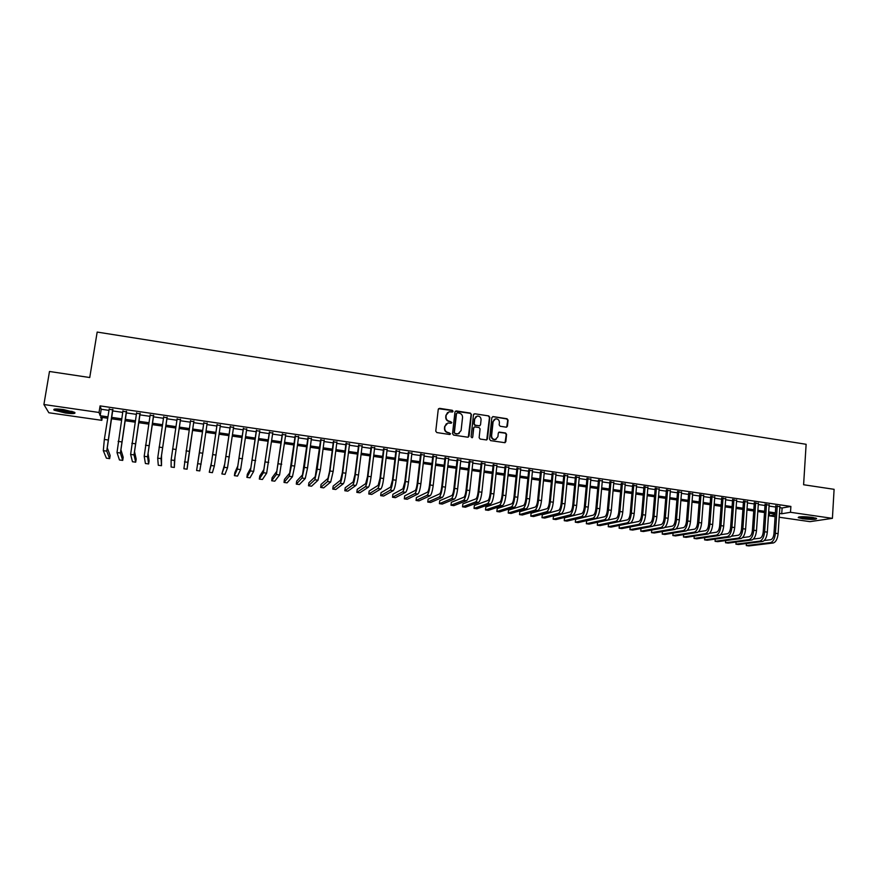 <?xml version="1.0" encoding="UTF-8"?>
<svg xmlns="http://www.w3.org/2000/svg" width="878" height="878" viewBox="0 0 878 878"><rect width="100%" height="100%" fill="white"/><g stroke="black" fill="none" stroke-linecap="round" stroke-linejoin="round"><path stroke-width="1.32" d="M453.07 411.277L452.324 410.311L439.593 408.347L438.254 409.367L435.762 431.175L436.838 432.569L449.613 434.489L450.546 433.765L448.153 432.547C445.848 431.954 444.718 430.472 444.751 428.08L444.948 426.269L447.868 423.009L451.171 423.218L451.808 422.505L449.415 421.286C447.121 420.694 445.991 419.212 446.024 416.83L446.222 415.02L449.064 411.793L452.444 411.991L453.07 411.277M452.587 411.947L452.038 410.52L438.572 408.687M450.03 434.445L449.525 432.975L448.153 432.547M451.314 423.174L450.787 421.725L449.415 421.286M802.799 518.777L798.212 517.647C798.563 516.505 803.183 516.407 812.084 517.351L816.639 518.481C816.233 519.622 811.612 519.721 802.799 518.777M65.312 413L54.118 410.169C52.768 408.841 55.907 408.643 63.534 409.576L74.696 412.408C76.002 413.736 72.885 413.933 65.312 413M506.145 427.169L507.44 426.159L508.066 420.123L507.023 418.74L493.162 416.611L491.856 417.621L489.562 439.241L490.615 440.624L504.894 442.699L505.827 441.678L506.584 434.358L505.541 432.986L499.22 432.086L498.298 433.106L497.914 436.739L495.433 439.461C492.997 439.505 491.724 438.287 491.603 435.784L493.118 421.561L495.51 418.872C497.98 418.773 499.275 419.991 499.417 422.527L499.165 424.886L500.219 426.269L506.145 427.169M102.276 417.445L101.804 420.332L48.861 412.759L43.9 404.517L49.486 371.482L89.743 377.529L97.173 332.071L806.125 444.29L803.6 484.744L834.1 489.32L832.41 518.349L809.977 521.653L779.192 517.241M43.9 404.517L99.027 412.473L100.18 415.733L107.95 416.852M779.818 507.638L782.111 507.978L790.88 506.43L100.081 405.899L99.027 412.473M790.88 506.43L790.496 512.291L832.41 518.349M471.398 414.471L470.345 413.088L456.297 410.926L454.969 411.947L452.543 433.688L453.597 435.082L467.7 437.189L469.028 436.168L471.398 414.471L470.037 413.297L455.309 411.233M474.789 413.779L488.75 415.931L489.803 417.302L487.488 438.934L486.555 439.955L480.189 439.066L479.136 437.683L480.079 428.881L479.026 427.498L474.647 426.906L473.736 427.915L472.737 437.09L472.09 437.804L471.069 436.838L473.472 414.789L474.789 413.779L488.75 415.931M112.834 409.839L109.157 409.302M126.487 411.826L122.876 411.299M140.085 413.79L136.518 413.275M153.617 415.755L150.105 415.25M167.083 417.709L163.615 417.215M180.484 419.662L177.071 419.168M193.818 421.594L190.46 421.111M207.12 423.525L203.784 423.042M220.367 425.446L217.009 424.963M233.548 427.366L230.179 426.873M246.674 429.265L243.283 428.771M259.745 431.164L256.332 430.67M272.751 433.052L269.316 432.558M285.69 434.928L282.233 434.434M298.575 436.805L295.107 436.3M311.394 438.66L307.904 438.155M324.158 440.515L320.657 440.01M336.867 442.358L333.344 441.853M349.521 444.202L345.976 443.686M362.109 446.024L358.542 445.508M374.643 447.846L371.054 447.33M387.11 449.657L383.521 449.13M399.534 451.457L395.912 450.93M411.892 453.257L408.259 452.73M424.206 455.034L420.551 454.508M436.454 456.812L432.788 456.286M448.647 458.59L444.97 458.053M460.785 460.346L457.087 459.809M472.88 462.102L469.159 461.565M484.908 463.847L481.177 463.31M496.882 465.592L493.14 465.044M508.812 467.326L505.048 466.778M520.687 469.05L516.901 468.501M532.507 470.762L528.71 470.213M544.272 472.474L540.464 471.914M555.983 474.175L552.163 473.615M567.649 475.865L563.808 475.305M579.26 477.544L575.408 476.984M590.817 479.223L586.954 478.664M602.33 480.903L598.456 480.332M613.799 482.56L609.903 482M625.202 484.217L621.295 483.646M636.561 485.863L632.643 485.304M647.876 487.509L643.936 486.939M659.137 489.145L655.186 488.574M670.353 490.769L666.391 490.198M681.515 492.393L677.542 491.812M692.632 494.007L688.648 493.425M703.706 495.609L699.7 495.038M714.725 497.211L710.719 496.63M725.711 498.803L721.672 498.221M736.631 500.394L732.592 499.812M747.518 501.975L743.468 501.382M758.351 503.544L754.29 502.962M769.139 505.113L765.067 504.521M100.081 405.899L101.222 409.258L108.982 410.388M112.658 410.915L122.7 412.375M126.322 412.901L136.353 414.35M139.92 414.866L149.94 416.326M153.452 416.83L163.462 418.279M166.919 418.784L176.917 420.233M180.319 420.727L190.306 422.175M193.665 422.658L203.63 424.107M206.956 424.59L216.855 426.028M220.213 426.51L230.025 427.937M233.405 428.42L243.129 429.836M246.531 430.33L256.178 431.724M259.592 432.217L269.173 433.611M272.597 434.105L282.09 435.488M285.548 435.982L294.964 437.354M298.432 437.848L307.772 439.209M311.262 439.713L320.514 441.052M324.026 441.557L333.212 442.896M336.735 443.401L345.844 444.729M349.389 445.234L358.411 446.551M361.977 447.067L370.933 448.362M374.511 448.877L383.39 450.173M386.989 450.688L395.791 451.972M399.413 452.488L408.138 453.761M411.771 454.288L420.43 455.539M424.085 456.066L432.667 457.317M436.333 457.844L444.85 459.084M448.537 459.611L456.977 460.84M460.676 461.378L469.05 462.585M472.759 463.123L481.067 464.33M484.799 464.868L493.03 466.064M496.783 466.602L504.938 467.787M508.702 468.336L516.802 469.51M520.577 470.059L528.611 471.223M532.397 471.771L540.365 472.924M544.173 473.472L552.064 474.625M555.884 475.174L563.72 476.315M567.55 476.864L575.309 477.994M579.173 478.554L586.866 479.662M590.729 480.233L598.357 481.331M602.242 481.901L609.804 482.999M613.711 483.558L621.207 484.645M625.114 485.216L632.555 486.291M636.484 486.862L643.859 487.927M647.799 488.497L655.109 489.562M659.06 490.133L666.314 491.186M670.276 491.757L677.465 492.799M681.438 493.381L688.571 494.413M692.566 494.994L699.634 496.015M703.629 496.597L710.642 497.606M714.659 498.199L721.606 499.198M725.634 499.791L732.526 500.789M736.565 501.371L743.392 502.359M747.452 502.951L754.224 503.928M758.285 504.521L765.001 505.498M769.073 506.079L775.735 507.045M779.883 506.672L775.801 506.079M775.098 516.659L769.315 515.836L775.219 514.848M769.49 513.246L769.315 515.836M107.731 418.235L100.707 417.226L101.804 420.332M775.274 514.069L768.601 513.114M764.519 512.532L757.802 511.567M753.73 510.985L746.958 510.008M742.898 509.427L736.06 508.439M732.011 507.868L725.118 506.869M721.079 506.299L714.132 505.3M710.104 504.718L703.091 503.709M699.086 503.138L692.007 502.117M688.012 501.547L680.878 500.526M676.894 499.944L669.694 498.913M665.733 498.342L658.467 497.299M654.516 496.739L647.196 495.686M643.245 495.115L635.87 494.062M631.94 493.491L624.488 492.426M620.57 491.867L613.063 490.78M609.167 490.22L601.595 489.134M597.698 488.574L590.06 487.488M586.197 486.928L578.492 485.819M574.629 485.271L566.859 484.151M563.017 483.602L555.181 482.472M551.351 481.923L543.449 480.793M539.641 480.244L531.673 479.103M527.865 478.554L519.831 477.402M516.055 476.853L507.945 475.689M504.181 475.152L496.004 473.977M492.251 473.44L484.008 472.254M480.277 471.716L471.958 470.52M468.237 469.993L459.863 468.786M456.154 468.259L447.703 467.041M444.016 466.514L435.488 465.285M431.822 464.758L423.218 463.529M419.563 463.002L410.904 461.762M407.26 461.235L398.524 459.984M394.902 459.457L386.09 458.195M382.479 457.679L373.589 456.406M370.011 455.891L361.045 454.595M357.478 454.091L348.434 452.785M344.889 452.28L335.769 450.974M332.235 450.469L323.049 449.141M319.537 448.636L310.263 447.308M306.762 446.803L297.422 445.464M293.943 444.97L284.516 443.609M281.059 443.116L271.554 441.755M268.119 441.261L258.538 439.878M255.114 439.395L245.456 438.001M242.054 437.518L232.308 436.114M228.928 435.631L219.105 434.215M215.747 433.743L205.836 432.316M202.489 431.833L192.512 430.407M189.154 429.924L179.156 428.486M175.743 427.992L165.733 426.554M162.276 426.06L152.256 424.623M148.733 424.118L138.702 422.68M135.135 422.164L125.093 420.727M121.46 420.2L111.407 418.762M779.444 513.432L781.738 513.762L790.496 512.291M111.627 417.379L121.68 418.828M125.302 419.344L135.344 420.792M138.911 421.308L148.942 422.746M152.465 423.251L162.485 424.7M165.942 425.193L175.951 426.631M179.364 427.125L189.363 428.563M192.721 429.046L202.686 430.483M206.034 430.955L215.933 432.382M219.291 432.865L229.125 434.281M232.494 434.764L242.24 436.168M245.642 436.651L255.3 438.045M258.725 438.539L268.306 439.911M271.741 440.405L281.245 441.777M284.702 442.271L294.119 443.631M297.598 444.125L306.949 445.475M310.439 445.969L319.702 447.308M323.214 447.813L332.411 449.13M335.934 449.646L345.054 450.952M348.599 451.468L357.642 452.763M361.209 453.278L370.165 454.563M373.754 455.078L382.643 456.362M386.243 456.878L395.056 458.14M398.678 458.667L407.414 459.918M411.058 460.445L419.717 461.696M423.372 462.212L431.965 463.452M435.642 463.979L444.158 465.208M447.846 465.735L456.297 466.953M460.006 467.48L468.38 468.687M472.101 469.225L480.409 470.421M484.151 470.959L492.393 472.144M496.136 472.682L504.312 473.857M508.077 474.394L516.187 475.569M519.963 476.106L527.996 477.27M531.794 477.808L539.761 478.96M543.581 479.509L551.483 480.639M555.302 481.188L563.138 482.318M566.979 482.867L574.75 483.987M578.602 484.546L586.306 485.655M590.181 486.203L597.819 487.301M601.704 487.861L609.277 488.958M613.173 489.518L620.691 490.593M624.598 491.153L632.05 492.229M635.968 492.788L643.355 493.853M647.295 494.424L654.615 495.477M658.577 496.048L665.831 497.091M669.793 497.661L676.993 498.693M680.977 499.264L688.111 500.295M692.105 500.866L699.184 501.887M703.19 502.457L710.203 503.467M714.22 504.049L721.178 505.048M725.206 505.629L732.098 506.617M736.148 507.199L742.986 508.186M747.035 508.768L753.818 509.745M757.89 510.327L764.606 511.292M768.689 511.885L775.351 512.84M101.222 409.258L100.18 415.733M782.111 507.978L781.738 513.762M447.571 412.517L446.222 415.02M449.141 421.484C446.836 420.891 445.706 419.41 445.739 417.028L445.947 415.217M446.386 423.701L444.948 426.269M447.868 432.733C445.574 432.141 444.433 430.659 444.466 428.277L444.674 426.456M468.314 437.123L471.102 414.679M457.416 412.814L456.494 413.527L454.365 432.613L455.111 433.589L458.14 433.82L461.093 430.549L462.541 417.511C462.563 415.14 461.433 413.67 459.15 413.077L457.416 412.814M459.238 433.403L456.549 434.028L454.08 432.799L456.198 413.725M486.741 439.9L489.474 417.5L488.431 416.128M474.131 427.158L473.429 428.113L472.737 437.09M481.067 419.772C480.935 417.226 479.618 415.996 477.116 416.106L474.735 418.806L474.186 423.822L475.239 425.204L479.618 425.808L480.529 424.787L481.067 419.772M475.953 416.633L474.735 418.806M479.827 425.742L474.932 425.402L473.879 424.019L474.427 419.004M474.493 413.977L473.835 414.065M494.402 419.344L493.118 421.561M496.169 439.23L495.104 439.648C492.679 439.691 491.406 438.462 491.285 435.971L492.799 421.758M505.037 442.666L506.244 434.544L505.201 433.161L498.715 432.316M506.694 427.125L507.736 420.321L506.683 418.938L492.756 416.622M103.308 450.655L106.732 451.127L109.662 458.623L106.392 458.173L103.308 450.655L104.339 439.45L109.245 408.786M106.732 451.127L112.68 409.28M112.911 409.324L107.259 447.868L110.156 455.506L109.662 458.623M73.752 411.958L65.367 411.749C59.978 410.904 56.642 409.993 55.347 409.016M56.993 408.983L65.422 410.992L72.205 411.409M54.37 409.137L65.488 411.958L74.63 412.375M798.793 516.966C804.489 518.349 810.251 518.766 816.101 518.218M815.333 517.976C813.577 518.865 801.186 517.965 799.584 516.846M801.416 516.714L813.522 517.581M117.004 452.543L120.407 453.015L122.711 460.401L119.452 459.962L117.004 452.543L122.953 410.783M120.407 453.015L126.377 411.277M126.575 411.299L120.923 449.755L123.194 457.295L122.711 460.401M130.624 454.42L134.027 454.892L135.695 462.179L132.457 461.74L130.624 454.42L136.606 412.759M134.027 454.892L139.997 413.253M140.162 413.275L134.532 451.643L136.178 459.073L135.695 462.179M144.19 456.286L147.57 456.758L148.634 463.946L145.408 463.507L144.19 456.286L150.182 414.734M147.57 456.758L153.562 415.228M153.694 415.239L148.064 453.509L149.106 460.851L148.634 463.946M157.689 458.151L161.047 458.612L161.497 465.702L158.292 465.263L157.689 458.151L163.703 416.699M161.047 458.612L167.072 417.182M167.16 417.204L161.541 455.375L161.497 465.702M171.122 460.006L174.47 460.467L174.316 467.458L171.122 467.019L171.122 460.006L177.147 418.652M174.47 460.467L180.506 419.135M180.561 419.146L174.952 457.24L174.316 467.458M184.49 461.85L187.826 462.3L187.069 469.192L183.886 468.764L190.537 420.595M187.826 462.3L193.884 421.078L187.069 469.192M199.438 452.752L203.872 422.527L196.606 470.498L199.438 452.752L202.774 453.213L207.186 423.009M196.606 470.498L199.767 470.926L202.774 453.213M217.085 424.447L211.51 462.3L209.26 472.232L211.049 465.505L217.129 424.458M209.26 472.232L212.41 472.66L214.353 465.966L220.433 424.941M230.255 426.368L224.691 464.122L221.86 473.944L224.23 467.326L230.332 426.379M221.86 473.944L224.998 474.372L227.523 467.776L233.625 426.851M243.36 428.266L237.806 465.933L234.832 472.605L234.404 475.656L237.356 469.126L243.469 428.288M234.404 475.656L237.532 476.085L240.627 469.587L246.751 428.76M256.398 430.165L250.867 467.744L247.311 474.318L246.894 477.369L250.417 470.926L256.552 430.187M246.894 477.369L250 477.797L253.676 471.376L259.811 430.659M269.381 432.053L263.861 469.543L259.745 476.019L259.317 479.07L263.422 472.726L269.568 432.075M259.317 479.07L262.423 479.487L266.66 473.165L272.817 432.547M282.31 433.93L276.789 471.332L272.114 477.72L271.697 480.76L276.361 474.504L282.529 433.962M271.697 480.76L274.781 481.177L279.588 474.954L285.756 434.423M295.173 435.795L289.663 473.11L284.428 479.41L284.022 482.439L289.246 476.282L291.452 465.614L295.425 435.828M284.022 482.439L287.095 482.856L292.451 476.721L294.679 466.064L298.641 436.3M307.969 437.65L302.482 474.888L296.687 481.089L296.292 484.118L302.065 478.049L304.348 467.414L308.266 437.694M296.292 484.118L299.354 484.535L305.259 478.488L307.563 467.864L311.46 438.166M320.722 439.505L315.235 476.655L308.902 482.757L308.507 485.786L314.829 479.805L317.188 469.214L321.041 439.549M308.507 485.786L311.547 486.203L318.012 480.244L320.393 469.653L324.223 440.01M333.41 441.349L329.557 471.365L327.933 478.411L321.052 484.426L320.668 487.444L327.527 481.561L329.974 470.992L333.761 441.404M320.668 487.444L323.697 487.861L330.699 482L333.157 471.442L336.932 441.864M346.031 443.181L342.244 473.143L340.576 480.156L333.157 486.094L332.773 489.101L340.181 483.306C341.048 482.11 341.882 478.598 342.694 472.77L346.426 443.236M332.773 489.101L335.791 489.507L343.331 483.734C344.209 482.549 345.054 479.037 345.866 473.22L349.576 443.697M358.608 445.003L354.877 474.91L353.154 481.901L345.208 487.74L344.824 490.747L352.769 485.04C353.691 483.855 354.547 480.354 355.36 474.548L359.025 445.069M344.824 490.747L347.831 491.153L355.897 485.468C356.841 484.294 357.708 480.793 358.509 474.987L362.164 445.53M371.12 446.825L367.454 476.666L365.676 483.635L357.203 489.386L356.83 492.382L365.292 486.763C366.269 485.589 367.158 482.11 367.959 476.304L371.57 446.891M356.83 492.382L359.826 492.788L368.42 487.191C369.408 486.028 370.307 482.538 371.109 476.743L374.697 447.341M383.576 448.636L379.976 478.411L378.144 485.358L369.144 491.021L368.782 494.018L377.77 488.486C378.802 487.323 379.713 483.844 380.503 478.06L384.059 448.702M368.782 494.018L371.756 494.424L380.876 488.914C381.93 487.751 382.841 484.283 383.642 478.499L387.176 449.163M395.978 450.436L392.433 480.156L390.556 487.081L381.041 492.657L380.679 495.642L390.183 490.198C391.27 489.046 392.214 485.578 393.004 479.805L396.494 450.513M380.679 495.642L383.642 496.048L393.278 490.626C394.387 489.474 395.33 486.017 396.11 480.244L399.589 450.963M408.325 452.225L404.835 481.89L402.914 488.783L392.883 494.281L392.521 497.255L402.552 491.899C403.693 490.758 404.648 487.312 405.427 481.55L408.863 452.313M392.521 497.255L395.473 497.661L405.625 492.328C406.788 491.186 407.754 487.74 408.533 481.978L411.958 452.763M420.606 454.014L417.182 483.613C416.666 487.433 416.007 489.726 415.217 490.484L404.67 495.894L404.319 498.869L414.855 493.59C416.051 492.459 417.039 489.024 417.807 483.273L421.188 454.102M404.319 498.869L407.26 499.275L417.917 494.018C419.124 492.887 420.123 489.452 420.891 483.712L424.261 454.541M432.843 455.792L429.474 485.325C428.958 489.145 428.288 491.428 427.454 492.185L416.413 497.508L416.062 500.471L427.103 495.28C428.354 494.16 429.364 490.736 430.132 484.996L433.447 455.88M416.062 500.471L418.993 500.877L430.154 495.708C431.416 494.588 432.437 491.164 433.205 485.424L436.509 456.33M445.025 457.559L441.711 487.038C441.195 490.846 440.515 493.118 439.648 493.875L428.102 499.11L427.762 502.073L439.296 496.959C440.602 495.85 441.634 492.437 442.391 486.708L445.662 457.657M427.762 502.073L430.67 502.468L442.336 497.387C443.653 496.279 444.685 492.865 445.453 487.136L448.702 458.096M457.142 459.326L453.882 488.739C453.388 492.536 452.686 494.808 451.775 495.554L439.735 500.701L439.406 503.665L451.435 498.638C452.796 497.541 453.849 494.127 454.606 488.42L457.811 459.424M439.406 503.665L442.303 504.06L454.464 499.055C455.825 497.958 456.889 494.555 457.647 488.848L460.84 459.863M469.214 461.071L466.009 490.44C465.516 494.226 464.791 496.487 463.858 497.222L451.325 502.293L450.996 505.245L463.518 500.306C464.923 499.209 466.009 495.818 466.756 490.122L469.917 461.18M450.996 505.245L453.882 505.64L466.536 500.723C467.952 499.626 469.039 496.235 469.785 490.539L472.924 461.619M481.232 462.816L478.082 492.119C477.588 495.905 476.853 498.155 475.887 498.891L462.86 503.873L462.541 506.825L475.558 501.964C477.006 500.877 478.115 497.497 478.861 491.812L481.956 462.925M462.541 506.825L465.417 507.221L478.554 502.37C480.025 501.294 481.133 497.914 481.879 492.229L484.963 463.364M493.195 464.561L490.1 493.798C489.606 497.574 488.859 499.823 487.861 500.548L474.35 505.454L474.032 508.395L487.531 503.61C489.035 502.545 490.165 499.165 490.901 493.491L493.952 464.671M474.032 508.395L476.897 508.79L490.517 504.027C492.042 502.951 493.173 499.582 493.908 493.919L496.937 465.099M505.102 466.284L502.062 495.477C501.579 499.242 500.811 501.481 499.78 502.194L485.797 507.023L485.479 509.953L499.461 505.256C501.009 504.191 502.161 500.833 502.896 495.17L505.882 466.405M485.479 509.953L488.333 510.348L502.425 505.662C503.994 504.609 505.146 501.25 505.893 495.587L508.856 466.833M516.955 468.007L513.981 497.135C513.487 500.899 512.708 503.127 511.644 503.829L497.189 508.581L496.882 511.512L511.325 506.891C512.939 505.838 514.102 502.49 514.837 496.838L517.768 468.128M496.882 511.512L499.725 511.907L514.288 507.297C515.902 506.255 517.087 502.907 517.811 497.255L520.731 468.556M528.754 469.73L525.834 498.792C525.351 502.545 524.561 504.762 523.453 505.465L508.527 510.14L508.23 513.059L523.145 508.516C524.803 507.484 525.999 504.137 526.723 498.506L529.599 469.851M508.23 513.059L511.062 513.454L526.098 508.922C527.766 507.89 528.962 504.554 529.686 498.913L532.551 470.279M540.508 471.431L537.643 500.449C537.16 504.181 536.348 506.397 535.218 507.1L519.82 511.687L519.524 514.607L534.911 510.14C536.623 509.108 537.83 505.783 538.554 500.153L541.386 471.563M519.524 514.607L522.344 514.991L537.852 510.546C539.564 509.514 540.782 506.189 541.506 500.57L544.316 471.98M552.207 473.132L549.387 502.084C548.915 505.816 548.091 508.033 546.928 508.713L531.069 513.235L530.784 516.143L546.632 511.753C548.388 510.733 549.617 507.418 550.33 501.799L553.107 473.264M530.784 516.143L533.594 516.527L549.551 512.159C551.318 511.139 552.558 507.824 553.272 502.216L556.026 473.692M563.852 474.822L561.097 503.72C560.614 507.44 559.78 509.646 558.584 510.327L542.275 514.771L541.989 517.68L558.298 513.367C560.098 512.357 561.349 509.042 562.063 503.445L564.784 474.954M541.989 517.68L544.777 518.053L561.196 513.762C563.017 512.752 564.28 509.449 564.982 503.851L567.693 475.382M575.452 476.513L572.741 505.344C572.269 509.064 571.424 511.259 570.195 511.94L553.425 516.297L553.151 519.194L569.91 514.969C571.754 513.959 573.027 510.667 573.74 505.069L576.407 476.644M553.151 519.194L555.928 519.578L572.796 515.364C574.662 514.365 575.946 511.073 576.648 505.487L579.304 477.072M586.998 478.181L584.342 506.968C583.87 510.678 583.014 512.862 581.752 513.542L564.532 517.822L564.258 520.72L581.466 516.56C583.365 515.562 584.66 512.28 585.363 506.705L587.986 478.323M564.258 520.72L567.034 521.093L584.353 516.955C586.252 515.968 587.558 512.675 588.26 507.1L590.872 478.751M598.5 479.86L595.888 508.581C595.427 512.28 594.549 514.464 593.254 515.134L575.595 519.337L575.32 522.223L592.979 518.141C594.922 517.164 596.239 513.882 596.93 508.318L599.509 480.003M575.32 522.223L578.086 522.608L595.844 518.536C597.797 517.559 599.125 514.288 599.817 508.724L602.374 480.42M609.936 481.517L607.378 510.184C606.928 513.882 606.029 516.055 604.712 516.714L586.614 520.852L586.339 523.738L604.437 519.721C606.424 518.744 607.763 515.485 608.454 509.931L610.978 481.671M586.339 523.738L589.094 524.111L607.302 520.116C609.299 519.139 610.638 515.88 611.329 510.327L613.832 482.088M621.339 483.174L618.825 511.786C618.375 515.474 617.464 517.647 616.115 518.294L597.578 522.355L597.314 525.231L615.851 521.302C617.882 520.336 619.242 517.076 619.934 511.534L622.403 483.328M597.314 525.231L600.058 525.604L618.694 521.686C620.735 520.72 622.107 517.471 622.787 511.929L625.246 483.745M632.687 484.821L630.228 513.378C629.778 517.054 628.857 519.216 627.474 519.864L608.498 523.848L608.245 526.723L627.21 522.86C629.296 521.905 630.667 518.657 631.348 513.125L633.773 484.974M608.245 526.723L610.967 527.096L630.042 523.255C632.138 522.3 633.521 519.052 634.201 513.531L636.605 485.391M619.374 525.406L619.122 528.216L638.525 524.418C640.644 523.475 642.048 520.237 642.729 514.717L645.1 486.621M619.122 528.216L621.843 528.578L641.346 524.814C643.475 523.87 644.88 520.632 645.56 515.112L647.92 487.038M643.98 486.467L641.577 514.969C641.127 518.635 640.194 520.786 638.778 521.433L630.448 523.112M630.195 526.965L629.965 529.686L649.786 525.977C651.959 525.033 653.375 521.806 654.044 516.297L656.371 488.267M629.965 529.686L632.665 530.06L652.595 526.361C654.779 525.428 656.195 522.201 656.876 516.692L659.18 488.673M655.229 488.091L652.87 516.549C652.42 520.204 651.476 522.355 650.038 522.992L641.961 524.55M640.984 528.512L640.753 531.168L661.002 527.524C663.219 526.591 664.657 523.376 665.326 517.877L667.598 489.891M640.753 531.168L643.453 531.53L663.801 527.908C666.018 526.976 667.467 523.76 668.136 518.272L670.397 490.297M666.424 489.726L664.119 518.119C663.68 521.773 662.714 523.914 661.244 524.539L653.375 525.999M651.717 530.06L651.509 532.639L672.164 529.061C674.425 528.139 675.884 524.934 676.543 519.447L678.771 491.515M651.509 532.639L654.187 533.001L674.952 529.445C677.223 528.523 678.683 525.318 679.342 519.842L681.558 491.921M677.586 491.34L675.325 519.677C674.886 523.332 673.909 525.461 672.405 526.087L664.723 527.458M662.407 531.596L662.21 534.098L683.293 530.586C685.586 529.675 687.068 526.482 687.726 521.005L689.899 493.129M662.21 534.098L664.876 534.461L686.058 530.971C688.374 530.06 689.856 526.866 690.514 521.4L692.676 493.535M688.681 492.953L686.475 521.236C686.036 524.879 685.049 527.009 683.523 527.623L675.994 528.918M673.064 533.111L672.866 535.547L694.355 532.123C696.704 531.212 698.197 528.029 698.855 522.564L700.984 494.742M672.866 535.547L675.522 535.909L697.121 532.496C699.47 531.596 700.973 528.413 701.621 522.948L703.739 495.148M699.744 494.566L697.571 522.794C697.143 526.427 696.144 528.545 694.586 529.16L687.222 530.378M683.666 534.625L683.479 537.007L705.385 533.637C707.767 532.737 709.281 529.566 709.929 524.111L712.014 496.344M683.479 537.007L686.135 537.358L708.129 534.011C710.521 533.122 712.047 529.95 712.695 524.495L714.769 496.739M710.752 496.158L708.634 524.331C708.206 527.963 707.196 530.071 705.605 530.685L698.383 531.827M694.235 536.129L694.059 538.444L716.36 535.152C718.786 534.263 720.322 531.102 720.97 525.659L723 497.936M694.059 538.444L696.693 538.807L719.093 535.525C721.529 534.636 723.077 531.475 723.713 526.043L725.744 498.342M721.716 497.749L719.642 525.878C719.214 529.489 718.193 531.596 716.58 532.2L709.49 533.286M704.76 537.621L704.584 539.882L727.291 536.656C729.761 535.778 731.308 532.617 731.945 527.195L733.942 499.527M704.584 539.882L707.207 540.244L730.013 537.029C732.493 536.151 734.052 533.001 734.688 527.579L736.664 499.922M732.625 499.341L730.606 527.404C730.178 531.014 729.146 533.122 727.5 533.714L720.553 534.735M715.23 539.114L715.076 541.32L738.168 538.159C740.681 537.281 742.25 534.142 742.887 528.721L744.829 501.108M715.076 541.32L717.688 541.671L740.889 538.532C743.403 537.665 744.983 534.515 745.62 529.105L747.551 501.503M743.501 500.921L741.515 528.929C741.098 532.529 740.055 534.625 738.376 535.218L731.561 536.184M725.667 540.596L725.513 542.747L749.011 539.652C751.557 538.785 753.148 535.646 753.785 530.246L755.684 502.688M725.513 542.747L728.125 543.098L751.711 540.025C754.268 539.158 755.87 536.03 756.496 530.619L758.383 503.083M754.323 502.49L752.391 530.444C751.974 534.043 750.909 536.129 749.208 536.71L742.514 537.632M736.071 542.066L735.918 544.162L759.799 541.133C762.389 540.277 764.003 537.16 764.628 531.761L766.483 504.257M735.918 544.162L738.508 544.514L762.488 541.506C765.089 540.65 766.703 537.534 767.328 532.134L769.172 504.652M765.1 504.06L763.212 531.958C762.795 535.547 761.72 537.632 759.997 538.214L753.423 539.07M746.421 543.526L746.278 545.578L770.544 542.615C773.178 541.77 774.802 538.653 775.428 533.275L777.239 505.816M746.278 545.578L748.857 545.929L773.222 542.988C775.867 542.143 777.502 539.026 778.117 533.648L779.916 506.211M775.823 505.618L773.99 533.462C773.573 537.051 772.497 539.125 770.741 539.696L764.277 540.519M104.339 439.45L107.785 439.933M118.113 441.382L121.548 441.864M131.832 443.291L135.256 443.774M145.485 445.201L148.887 445.684M159.072 447.1L162.452 447.582M172.593 448.998L175.962 449.47M186.048 450.875L189.407 451.347M197.802 463.683L201.117 464.133M212.772 454.606L216.098 455.078M211.049 465.505L214.353 465.966M226.041 456.461L229.345 456.933M224.23 467.326L227.523 467.776M239.244 458.316L242.537 458.777M237.356 469.126L240.627 469.587M252.381 460.149L255.663 460.61M250.417 470.926L253.676 471.376M265.463 461.982L268.734 462.432M263.422 472.726L266.66 473.165M278.491 463.803L281.739 464.253M276.361 474.504L279.588 474.954M291.452 465.614L294.679 466.064M289.246 476.282L292.451 476.721M304.348 467.414L307.563 467.864M302.065 478.049L305.259 478.488M317.188 469.214L320.393 469.653M314.829 479.805L318.012 480.244M329.974 470.992L333.157 471.442M327.527 481.561L330.699 482M342.694 472.77L345.866 473.22M340.181 483.306L343.331 483.734M355.36 474.548L358.509 474.987M352.769 485.04L355.897 485.468M367.959 476.304L371.109 476.743M365.292 486.763L368.42 487.191M380.503 478.06L383.642 478.499M377.77 488.486L380.876 488.914M393.004 479.805L396.11 480.244M390.183 490.198L393.278 490.626M405.427 481.55L408.533 481.978M402.552 491.899L405.625 492.328M417.807 483.273L420.891 483.712M414.855 493.59L417.917 494.018M430.132 484.996L433.205 485.424M427.103 495.28L430.154 495.708M442.391 486.708L445.453 487.136M439.296 496.959L442.336 497.387M454.606 488.42L457.647 488.848M451.435 498.638L454.464 499.055M466.756 490.122L469.785 490.539M463.518 500.306L466.536 500.723M478.861 491.812L481.879 492.229M475.558 501.964L478.554 502.37M490.901 493.491L493.908 493.919M487.531 503.61L490.517 504.027M502.896 495.17L505.893 495.587M499.461 505.256L502.425 505.662M514.837 496.838L517.811 497.255M511.325 506.891L514.288 507.297M526.723 498.506L529.686 498.913M523.145 508.516L526.098 508.922M538.554 500.153L541.506 500.57M534.911 510.14L537.852 510.546M550.33 501.799L553.272 502.216M546.632 511.753L549.551 512.159M562.063 503.445L564.982 503.851M558.298 513.367L561.196 513.762M573.74 505.069L576.648 505.487M569.91 514.969L572.796 515.364M585.363 506.705L588.26 507.1M581.466 516.56L584.353 516.955M596.93 508.318L599.817 508.724M592.979 518.141L595.844 518.536M608.454 509.931L611.329 510.327M604.437 519.721L607.302 520.116M619.934 511.534L622.787 511.929M615.851 521.302L618.694 521.686M631.348 513.125L634.201 513.531M627.21 522.86L630.042 523.255M642.729 514.717L645.56 515.112M638.525 524.418L641.346 524.814M654.044 516.297L656.876 516.692M649.786 525.977L652.595 526.361M665.326 517.877L668.136 518.272M661.002 527.524L663.801 527.908M676.543 519.447L679.342 519.842M672.164 529.061L674.952 529.445M687.726 521.005L690.514 521.4M683.293 530.586L686.058 530.971M698.855 522.564L701.621 522.948M694.355 532.123L697.121 532.496M709.929 524.111L712.695 524.495M705.385 533.637L708.129 534.011M720.97 525.659L723.713 526.043M716.36 535.152L719.093 535.525M731.945 527.195L734.688 527.579M727.291 536.656L730.013 537.029M742.887 528.721L745.62 529.105M738.168 538.159L740.889 538.532M753.785 530.246L756.496 530.619M749.011 539.652L751.711 540.025M764.628 531.761L767.328 532.134M759.799 541.133L762.488 541.506M775.428 533.275L778.117 533.648M770.544 542.615L773.222 542.988"/></g></svg>
